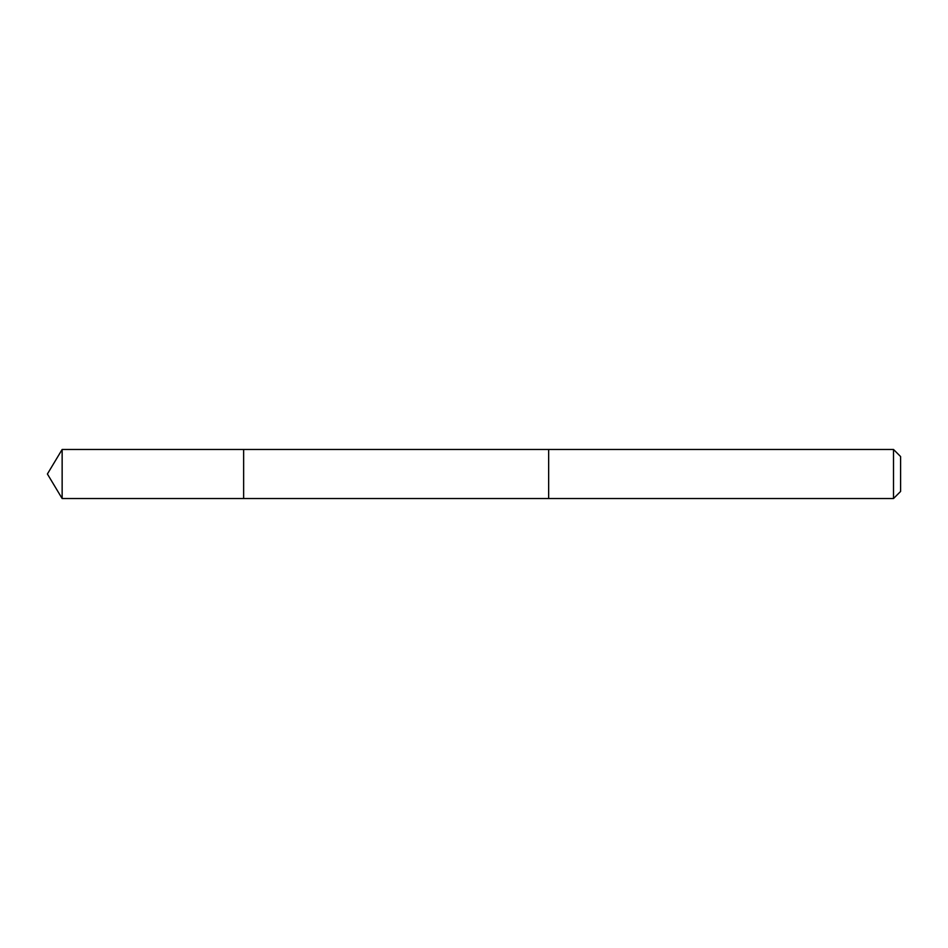 <?xml version="1.0" encoding="UTF-8"?>
<svg xmlns="http://www.w3.org/2000/svg" width="948" height="948" viewBox="0 0 948 948"><rect width="100%" height="100%" fill="white"/><g stroke="black" fill="none" stroke-linecap="round" stroke-linejoin="round"><path stroke-width="1.42" d="M243.636 467.328L243.636 449.471L62.141 449.471L62.141 498.529L243.636 498.529L243.636 449.471L548.655 449.482L548.655 498.518L243.636 498.529L243.636 467.328M548.655 449.471L548.655 498.529L893.514 498.529L893.514 449.471L548.655 449.471M893.514 449.471L900.6 456.557L900.6 491.443L893.514 498.529M243.636 498.529L62.141 498.529L47.4 474L62.141 498.529M47.4 474L62.141 449.471"/></g></svg>
